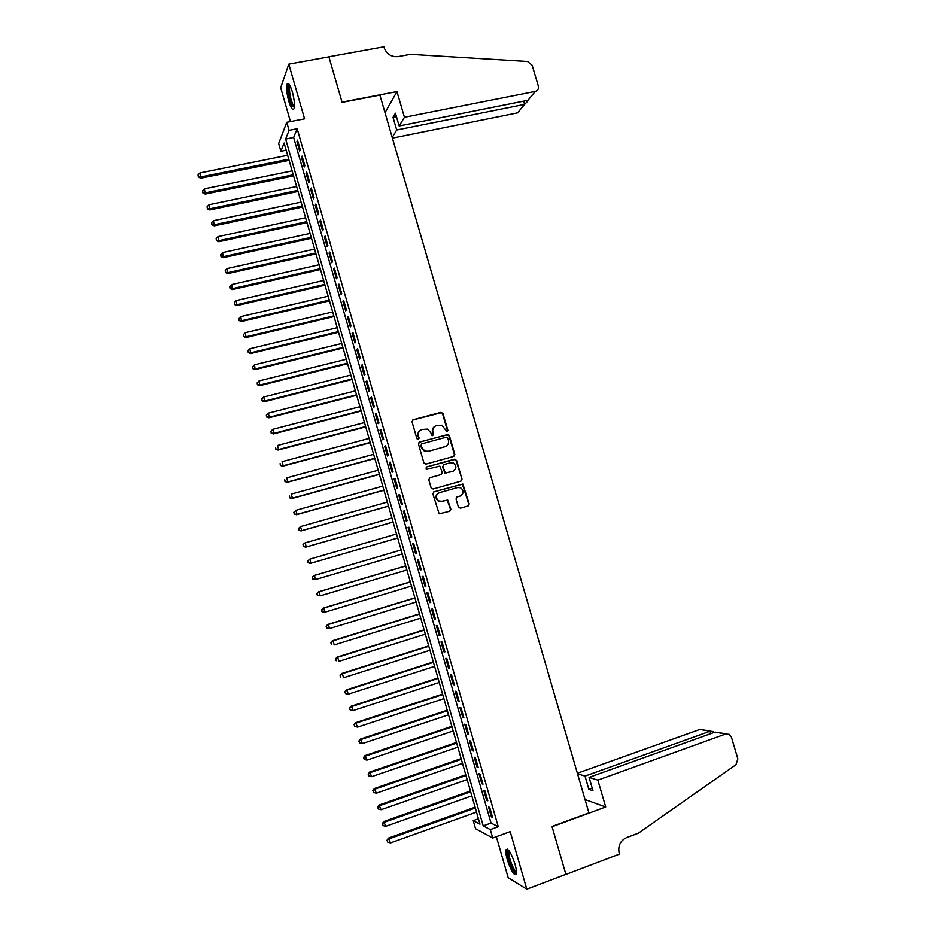 <?xml version="1.0" encoding="UTF-8"?>
<svg xmlns="http://www.w3.org/2000/svg" width="936" height="936" viewBox="0 0 936 936"><rect width="100%" height="100%" fill="white"/><g stroke="black" fill="none" stroke-linecap="round" stroke-linejoin="round"><path stroke-width="1.4" d="M447.104 431.777L447.864 430.373L442.974 413.525L440.973 412.343L413.115 419.749L412.015 421.762L416.918 438.727L418.334 439.557L419.106 438.142L418.462 435.942C417.877 432.76 419.035 430.618 421.96 429.495L427.541 429.086L430.724 432.643L432.046 435.603L433.532 434.245L432.888 432.058C432.303 428.887 433.45 426.746 436.363 425.634L441.827 425.201L447.104 431.777L447.443 430.607L442.552 413.77L441.511 412.647L412.483 420.077M418.392 439.534L418.462 435.942M432.795 435.649L432.888 432.058M515.022 864.185C511.196 852.86 508.201 848.039 506.037 849.701C505.51 851.538 505.931 854.884 507.289 859.739C511.068 870.983 514.063 875.815 516.274 874.224C516.801 872.399 516.38 869.053 515.022 864.185M292.278 91.658C290.09 84.685 288.346 82.169 287.059 84.123C286.123 87.703 286.697 93.413 288.756 101.24C290.932 108.202 292.675 110.705 293.986 108.775C294.91 105.242 294.349 99.532 292.278 91.658M458.371 507.031L460.372 508.178L468.129 505.943L469.205 503.907L462.852 484.041L433.953 491.81L432.865 493.857L439.148 513.817L449.806 511.231L450.883 509.184L447.7 500.058L441.85 501.275L438.703 500.935C435.357 497.8 435.579 495.062 439.37 492.699L457.669 487.516L460.652 487.785C464.116 490.873 463.952 493.623 460.149 496.057L457.107 496.922L456.031 498.958L458.371 507.031M490.324 829.6L492.745 838.012L475.558 828.711L473.242 820.661L479.981 824.183L284.099 143.009L280.882 151.281L278.671 143.571L286.732 122.3L289.048 130.338L285.644 139.054L483.21 825.88L490.324 829.6L498.268 826.71L297.168 128.747L289.048 130.338M286.732 122.3L304.574 118.849L288.791 64.116L328.899 56.85L342.096 102.363L379.899 95.109L588.919 812.904L551.994 826.476L565.882 874.353L526.804 889.2L510.202 831.636L492.745 838.012M453.761 456.405L454.826 454.393L449.385 435.649L448.391 434.55L419.55 442.026L418.462 444.05L423.914 462.922L425.938 464.092L453.761 456.405L454.405 454.603L448.976 435.872L446.975 434.714L419.012 442.295M456.557 460.36L462.01 479.138L460.933 481.162L433.134 489.001L431.122 487.843L428.782 479.747L429.87 477.711L441.195 474.54L442.272 472.516L439.815 466.093L426.933 469.264L426.137 469.193L426.278 467.029L455.621 459.272L462.01 479.138M496.361 836.69L508.178 877.699L526.804 889.2M288.791 64.116L280.683 87.727L290.429 121.586M300.269 149.725L297.508 140.166L296.923 141.593L299.66 151.129L300.269 149.725M304.855 165.672L302.094 156.101L301.497 157.482L304.235 167.017L304.855 165.672M309.453 181.619L306.692 172.048L306.072 173.382L308.821 182.929L309.453 181.619M314.051 197.601L311.29 188.007L310.658 189.306L313.408 198.865L314.051 197.601M318.661 213.595L315.888 203.989L315.245 205.241L318.006 214.8L318.661 213.595M323.271 229.601L320.498 219.995L319.843 221.189L322.592 230.771L323.271 229.601M327.881 245.63L325.12 236.012L324.441 237.159L327.202 246.741L327.881 245.63M332.502 261.671L329.729 252.041L329.039 253.141L331.8 262.735L332.502 261.671M337.135 277.723L334.351 268.094L333.649 269.147L336.422 278.752L337.135 277.723M341.757 293.799L338.984 284.158L338.259 285.164L341.032 294.781L341.757 293.799M346.402 309.898L343.617 300.234L342.88 301.193L345.653 310.834L346.402 309.898M351.035 326.009L348.25 316.333L347.502 317.257L350.286 326.886L351.035 326.009M355.68 342.131L352.895 332.455L352.135 333.321L354.908 342.974L355.68 342.131M360.337 358.277L357.54 348.59L356.768 349.409L359.553 359.073L360.337 358.277M364.993 374.447L362.197 364.748L361.401 365.508L364.186 375.184L364.993 374.447M369.65 390.616L366.853 380.917L366.046 381.631L368.831 391.318L369.65 390.616M374.318 406.821L371.51 397.098L370.691 397.777L373.487 407.464L374.318 406.821M378.986 423.037L376.178 413.302L375.348 413.934L378.144 423.634L378.986 423.037M383.655 439.265L380.858 429.519L380.004 430.104L382.801 439.815L383.655 439.265M388.335 455.516L385.527 445.758L384.673 446.296L387.469 456.019L388.335 455.516M393.026 471.779L390.218 462.021L389.341 462.501L392.137 472.235L393.026 471.779M397.718 488.065L394.898 478.296L394.009 478.729L396.817 488.463L397.718 488.065M402.41 504.364L399.59 494.582L398.689 494.969L401.497 504.715L402.41 504.364M407.113 520.685L404.293 510.892L403.369 511.231L406.177 520.989L407.113 520.685M411.817 537.018L408.997 527.214L408.061 527.506L410.869 537.276L411.817 537.018L410.869 537.276M416.532 553.375L413.7 543.559L412.753 543.793L415.572 553.585L416.532 553.375M421.247 569.743L418.415 559.915L417.444 560.114L420.264 569.907L421.247 569.743M425.962 586.135L423.13 576.295L422.148 576.436L424.979 586.24L425.962 586.135M430.689 602.538L427.857 592.687L426.863 592.78L429.682 602.597L430.689 602.538M435.415 618.965L432.584 609.102L431.566 609.149L434.398 618.977L435.415 618.965M440.154 635.404L437.311 625.54L436.293 625.529L439.124 635.368L440.154 635.404M444.892 651.865L442.049 641.979L441.008 641.932L443.851 651.772L444.892 651.865M449.643 668.339L446.788 658.453L445.735 658.347L448.578 668.199L449.643 668.339M454.393 684.836L451.538 674.938L450.473 674.774L453.316 684.649L454.393 684.836M459.143 701.345L456.288 691.435L455.212 691.236L458.055 701.111L459.143 701.345M463.905 717.877L461.05 707.955L459.95 707.698L462.805 717.584L463.905 717.877M468.679 734.421L465.812 724.487L464.701 724.183L467.555 734.093L468.679 734.421M473.452 750.988L470.586 741.043L469.451 740.692L472.306 750.602L473.452 750.988M478.226 767.567L475.359 757.622L474.213 757.212L477.067 767.134L478.226 767.567M482.999 784.169L480.133 774.212L478.975 773.756L481.841 783.689L482.999 784.169M487.796 800.795L484.918 790.815L483.748 790.312L486.615 800.257L487.796 800.795M297.168 128.747L293.635 137.475L491.037 823.048L498.268 826.71M488.522 806.89L491.388 816.847L492.582 817.432L489.703 807.44L488.522 806.89M478.436 818.789L473.242 820.661M286.182 150.216L280.882 151.281M293.635 137.475L285.644 139.054M491.037 823.048L483.21 825.88M296.923 141.593L297.87 141.406M301.497 157.482L302.445 157.295M306.072 173.382L307.02 173.183M310.658 189.306L311.606 189.107M315.245 205.241L316.192 205.031M319.843 221.189L320.791 220.978M324.441 237.159L325.389 236.948M329.039 253.141L329.987 252.931M333.649 269.147L334.597 268.924M338.259 285.164L339.206 284.942M342.88 301.193L343.828 300.971M347.502 317.257L348.449 317.023M352.135 333.321L353.083 333.087M356.768 349.409L357.716 349.175M361.401 365.508L362.349 365.274M366.046 381.631L366.994 381.397M370.691 397.777L371.639 397.531M375.348 413.934L376.295 413.677M380.004 430.104L380.952 429.846M384.673 446.296L385.609 446.039M389.341 462.501L390.277 462.244M394.009 478.729L394.945 478.46M398.689 494.969L399.625 494.699M403.369 511.231L404.305 510.962M408.061 527.506L408.997 527.225M415.572 553.585L416.508 553.305M420.264 569.907L421.212 569.626M424.979 586.24L425.915 585.959M429.682 602.597L430.618 602.316M434.398 618.977L435.334 618.684M439.124 635.368L440.06 635.076M443.851 651.772L444.787 651.479M448.578 668.199L449.514 667.894M453.316 684.649L454.252 684.345M458.055 701.111L458.991 700.795M462.805 717.584L463.741 717.28M467.555 734.093L468.491 733.765M472.306 750.602L473.242 750.286M477.067 767.134L478.003 766.818M481.841 783.689L482.765 783.362M486.615 800.257L487.539 799.929M491.388 816.847L492.324 816.508M434.959 426.266C432.736 427.635 431.917 429.636 432.49 432.292M420.51 430.15C418.31 431.543 417.503 433.543 418.076 436.176M447.747 437.99L446.343 437.17L421.914 443.793L421.141 445.208L421.82 447.525L424.815 451.012L428.267 451.292L444.963 446.718C447.864 445.594 449.011 443.453 448.414 440.283L447.747 437.99M421.481 444.027L421.141 445.208M445.676 446.46L427.869 451.491L424.429 451.21L421.422 447.747L420.755 445.431M460.851 481.186L461.577 479.302M429.87 477.711L441.16 474.552M426.278 467.029L454.568 459.19M452.872 471.276C456.733 468.796 456.862 466.034 453.258 462.981L450.403 462.758L443.968 464.537L442.892 466.561L445.337 472.972L453.176 471.182M443.535 464.736L442.892 466.561M452.451 471.463L444.928 473.16L442.471 466.748M456.136 460.559L454.135 459.389M460.149 496.057L456.838 497.028M438.82 492.898C435.158 495.32 434.983 498.046 438.294 501.088L441.85 501.275M449.561 511.302L450.462 509.324L447.279 500.21L441.441 501.427M467.871 506.025L468.76 504.048L462.407 484.204L433.614 491.95M287.644 155.294L199.918 172.938L200.737 178.226L289.095 160.36M198.49 176.541L198.034 174.95L198.362 177.068L201.041 176.904L288.756 159.19M198.034 174.95L199.918 172.938M200.737 178.226L198.362 177.068M294.302 107.488L291.962 105.054C288.955 99.157 287.13 84.848 289.411 84.895L289.575 84.895M290.066 85.761L289.797 86.206C288.99 91.096 289.973 97.122 292.734 104.259L294.407 106.517M288.534 83.62L288.346 83.971C287.352 90.031 288.569 97.496 291.985 106.353M516.496 872.609C515.233 873.124 513.419 870.691 511.056 865.332C507.944 857.154 507.078 852.123 508.459 850.274L508.657 850.239M509.254 851.011L509.044 851.386C508.529 854.123 509.488 858.581 511.922 864.759C513.712 868.9 515.233 871.182 516.473 871.615M507.394 849.104L507.3 849.326C506.668 852.708 507.862 858.242 510.869 865.905C512.916 870.655 514.695 873.463 516.239 874.329M392.43 138.13L517.608 112.858L524.581 104.411L523.622 101.158M404.446 117.292L535.287 91.412C537.861 90.617 538.867 88.803 538.317 85.983L532.163 65.263L527.53 61.472L410.471 54.323L398.151 56.593C391.4 57.143 386.72 54.171 384.123 47.654L383.877 46.8L328.875 56.768L342.026 102.129L396.946 91.588L404.446 117.292L399.157 125.986L395.425 113.197L393.015 117.328L396.712 130.01L524.581 104.411L526.886 102.094L526.441 100.597M396.712 130.01L392.219 137.416M396.946 91.588L385.024 112.718M399.157 125.986L527.974 100.292L535.287 91.412M393.015 117.328L396.431 116.649M597.858 780.121L725.751 733.976L715.034 732.104L589.072 777.371L597.858 780.121L605.709 807.007L552.076 826.734L565.906 874.446L619.445 854.1L619.187 853.199C617.795 845.968 620.194 840.797 626.383 837.697L638.375 833.18L735.988 764.689L737.86 758.862L731.437 737.194L729.343 734.374L725.751 733.976M585.035 799.555L605.709 807.007M577.524 773.768L585 776.096L588.861 789.352L592.968 790.733L589.072 777.371M585 776.096L710.073 731.227L699.882 729.437L710.553 731.086M577.372 773.23L699.882 729.437M588.861 789.352L592.207 788.135M713.524 732.595L712.916 731.496L710.073 731.227L710.787 733.625M726.254 733.836L715.034 732.104M292.126 170.89L204.434 188.826L205.241 194.08L293.565 175.909M203.007 192.43L202.55 190.839L202.878 192.945L205.569 192.804L293.249 174.786M202.55 190.839L204.434 188.826M205.241 194.08L202.878 192.945M296.607 186.498L208.962 204.738L209.758 209.945L298.046 191.47M207.535 208.342L207.078 206.751L207.394 208.833L210.097 208.728L297.73 190.406M207.078 206.751L208.962 204.738M209.758 209.945L207.394 208.833M301.1 202.117L213.502 220.674L214.285 225.833L302.515 207.043M212.062 224.266L211.606 222.674L211.922 224.745L214.625 224.663L302.223 206.025M211.606 222.674L213.502 220.674M214.285 225.833L211.922 224.745M305.604 217.76L218.029 236.621L218.802 241.745L307.008 222.639M216.59 240.213L216.146 238.621L216.45 240.669L219.164 240.611L306.727 221.668M216.146 238.621L218.029 236.621M218.802 241.745L216.45 240.669M310.097 233.415L222.569 252.591L223.33 257.669L311.489 238.259M221.13 256.171L220.685 254.58L220.99 256.604L223.716 256.581L311.232 237.334M220.685 254.58L222.569 252.591M223.33 257.669L220.99 256.604M314.613 249.081L227.12 268.562L227.869 273.604L315.994 253.878M225.681 272.154L225.225 270.551L225.529 272.563L228.255 272.563L315.736 253.012M225.225 270.551L227.12 268.562M227.869 273.604L225.529 272.563M319.118 264.771L231.672 284.567L232.409 289.563L320.486 269.533M230.221 288.148L229.776 286.545L230.069 288.545L232.807 288.569L320.252 268.702M229.776 286.545L231.672 284.567M232.409 289.563L230.069 288.545M323.634 280.484L236.223 300.585L236.948 305.534L324.991 285.188M234.784 304.153L234.328 302.562L234.62 304.539L237.37 304.586L324.769 284.404M234.328 302.562L236.223 300.585M236.948 305.534L234.62 304.539M328.162 296.197L240.786 316.614L241.5 321.516L329.495 300.865M239.335 320.182L238.879 318.579L239.171 320.545L241.933 320.627L329.285 300.128M238.879 318.579L240.786 316.614M241.5 321.516L239.171 320.545M332.678 311.934L245.349 332.666L246.051 337.522L334.012 316.555M243.898 336.235L243.442 334.632L243.723 336.574L246.496 336.679L333.813 315.877M243.442 334.632L245.349 332.666M246.051 337.522L243.723 336.574M337.217 327.694L249.924 348.73L250.614 353.551L338.528 332.268M248.473 352.299L248.017 350.684L248.286 352.615L251.07 352.743L338.341 331.636M248.017 350.684L249.924 348.73M250.614 353.551L248.286 352.615M341.745 343.465L254.498 364.806L255.177 369.591L343.056 347.993M253.048 368.375L252.591 366.76L252.86 368.679L255.645 368.831L342.88 347.408M252.591 366.76L254.498 364.806M255.177 369.591L252.86 368.679M346.285 359.248L259.085 380.905L259.74 385.644L347.572 363.73M257.622 384.474L257.166 382.859L257.435 384.755L260.231 384.942L347.42 363.191M257.166 382.859L259.085 380.905M259.74 385.644L257.435 384.755M350.836 375.055L263.659 397.028L264.818 401.053L264.315 401.719L352.111 379.49M262.209 400.585L261.741 398.97L262.01 400.854L264.818 401.053L351.971 378.998M261.741 398.97L263.659 397.028M264.315 401.719L262.01 400.854M355.376 390.874L268.258 413.162L269.404 417.199L268.889 417.807L356.639 395.261M266.795 416.719L266.327 415.104L266.584 416.965L269.404 417.199L356.522 394.828M266.327 415.104L268.258 413.162M268.889 417.807L266.584 416.965M359.939 406.704L272.844 429.308L274.002 433.356L273.476 433.918L361.191 411.056M271.381 432.865L270.925 431.25L271.171 433.087L274.002 433.356L361.074 410.67M270.925 431.25L272.844 429.308M273.476 433.918L271.171 433.087M364.49 422.557L277.454 445.477L278.6 449.526L278.062 450.04L365.73 426.863M275.98 449.023L275.523 447.408L275.769 449.233L278.6 449.526L365.637 426.524M278.062 450.04L275.769 449.233M369.053 438.422L282.052 461.67L283.21 465.719L282.649 466.186L370.282 442.693M280.578 465.204L280.121 463.589L280.367 465.391L283.21 465.719L370.2 442.4M282.649 466.186L280.367 465.391M373.628 454.311L286.662 477.875L287.82 481.923L287.247 482.344L374.833 458.523M285.188 481.408L284.731 479.782L284.965 481.572L287.82 481.923L374.763 458.289M287.247 482.344L284.965 481.572M378.191 470.211L291.283 494.091L292.43 498.151L291.845 498.525L379.396 474.388M289.797 497.624L289.341 495.998L289.575 497.776L292.43 498.151L379.337 474.189M291.845 498.525L289.575 497.776M382.777 486.135L295.893 510.331L297.051 514.39L296.455 514.718L383.959 490.253M294.419 513.852L293.962 512.238L294.185 513.993L297.051 514.39L383.924 490.113M293.717 512.366L295.893 510.331L293.962 512.238M296.455 514.718L294.185 513.993M387.352 502.07L300.526 526.582L301.673 530.654L301.064 530.923L388.534 506.154M299.04 530.104L298.584 528.477L298.795 530.221L301.673 530.654L388.498 506.048M298.338 528.594L300.526 526.582L298.584 528.477M301.064 530.923L298.795 530.221M391.938 518.017L305.148 542.857L306.306 546.928L305.686 547.15L393.108 522.054M303.673 546.378L303.205 544.752L303.416 546.472L306.306 546.928L393.097 522.007M302.96 544.846L304.528 543.091L303.205 544.752M305.686 547.15L303.416 546.472M396.536 533.988L309.781 559.143L310.939 563.215L397.683 537.978M307.581 561.109L309.781 559.143L307.581 561.109L308.049 562.735L307.839 561.038M308.295 562.665L310.307 563.402L308.049 562.735M312.472 577.337L312.94 578.963L312.472 577.337L314.426 575.453L401.135 549.97L313.771 575.593L314.426 575.453L315.584 579.524L402.281 553.972M312.94 578.963L315.584 579.524L312.683 579.021M312.214 577.395L313.771 575.593M405.709 565.882L318.404 591.868L319.071 591.774L320.229 595.858L406.879 569.977M405.733 565.976L319.071 591.774L316.848 593.693L317.573 595.284L317.117 593.658M317.573 595.284L320.229 595.858L317.316 595.319M316.848 593.693L318.404 591.868M410.296 581.853L323.037 608.166L323.716 608.119L324.886 612.202L411.489 586.006M410.342 581.993L323.716 608.119L321.493 610.003L322.23 611.629L321.762 609.991M322.23 611.629L324.195 612.238L321.949 611.641M321.493 610.003L323.037 608.166M414.894 597.835L327.682 624.476L328.372 624.476L329.53 628.571L416.11 602.047M414.952 598.034L328.372 624.476L326.137 626.336L326.875 627.974L326.407 626.348M326.875 627.974L329.53 628.571L326.605 627.974M326.137 626.336L327.682 624.476M419.492 613.84L332.327 640.797L333.029 640.856L334.199 644.951L420.72 618.099M419.562 614.086L333.029 640.856L330.782 642.693L331.531 644.354L331.063 642.716M330.782 642.693L332.327 640.797M424.102 629.858L336.972 657.142L337.697 657.247L338.855 661.342L425.342 634.175M424.183 630.15L337.697 657.247L335.439 659.061L336.2 660.746L335.731 659.108M335.439 659.061L336.972 657.142M428.711 645.898L341.628 673.51L342.365 673.663L343.535 677.769L429.975 650.263M428.817 646.238L342.365 673.663L340.096 675.453L340.856 677.149L340.388 675.511M340.096 675.453L341.628 673.51M433.333 661.951L346.285 689.89L347.034 690.089L348.204 694.196L434.608 666.373M433.45 662.337L347.034 690.089L344.764 691.856L345.536 693.576L345.068 691.938M348.204 694.196L345.536 693.576M344.764 691.856L346.285 689.89M437.954 678.015L350.953 706.282L351.714 706.54L352.884 710.646L439.241 682.496M438.083 678.46L351.714 706.54L349.432 708.271L350.204 710.014L349.736 708.376M352.884 710.646L350.204 710.014M349.432 708.271L350.953 706.282M442.576 694.102L355.621 722.697L357.575 727.12L443.886 698.63M442.716 694.594L356.394 723.001L354.112 724.71L354.884 726.476L354.416 724.838M357.575 727.12L354.884 726.476M354.112 724.71L355.621 722.697M447.209 710.202L360.29 739.136L361.085 739.487L362.267 743.605L448.531 714.8M447.361 710.752L361.085 739.487L358.792 741.172L359.576 742.962L359.108 741.312M362.267 743.605L359.576 742.962M358.792 741.172L360.29 739.136M451.842 726.324L364.97 755.586L366.959 760.114L453.176 730.969M452.018 726.921L365.777 755.984L363.472 757.645L364.268 759.459L363.8 757.809M366.959 760.114L364.268 759.459M363.472 757.645L364.97 755.586M456.487 742.459L369.661 772.048L371.662 776.634L457.833 747.162M456.674 743.114L370.48 772.504L368.164 774.13L368.959 775.967L368.491 774.318M371.662 776.634L368.959 775.967M368.164 774.13L369.661 772.048M461.132 758.616L374.353 788.533L376.366 793.178L462.501 763.366M461.331 759.318L375.184 789.036L372.867 790.651L373.663 792.5L373.195 790.85M376.366 793.178L373.663 792.5M372.867 790.651L374.353 788.533M465.777 774.786L379.045 805.042L381.069 809.734L467.158 779.594M465.999 775.534L379.899 805.592L377.559 807.171L378.378 809.055L377.898 807.394M381.069 809.734L378.378 809.055M377.559 807.171L379.045 805.042M470.434 790.978L383.737 821.562L385.784 826.301L471.838 795.846M470.668 791.774L384.614 822.159L382.274 823.715L383.081 825.622L382.613 823.961M385.784 826.301L383.081 825.622M382.274 823.715L383.737 821.562M475.09 807.183L388.452 838.106L390.511 842.903L476.506 812.109M475.336 808.037L389.329 838.75L386.977 840.282L387.796 842.201L387.328 840.54M390.511 842.903L387.796 842.201M386.977 840.282L388.452 838.106"/></g></svg>
